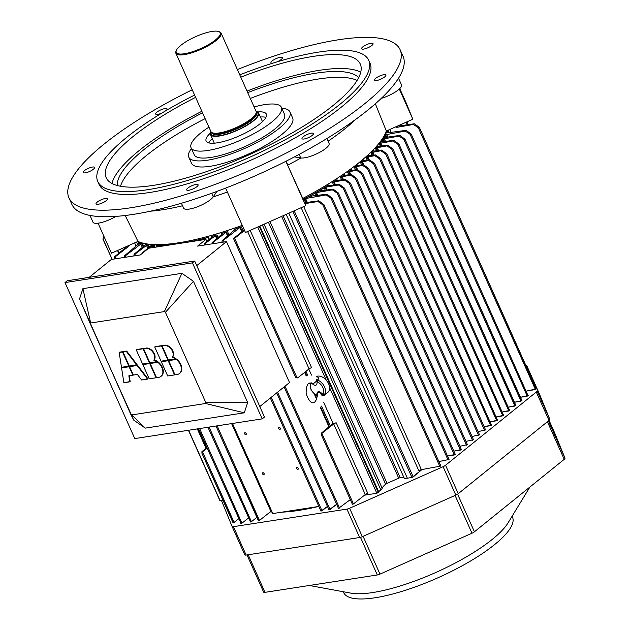<?xml version="1.0" encoding="UTF-8"?>
<svg xmlns="http://www.w3.org/2000/svg" width="630" height="630" viewBox="0 0 630 630"><rect width="100%" height="100%" fill="white"/><g stroke="black" fill="none" stroke-linecap="round" stroke-linejoin="round"><path stroke-width="0.94" d="M219.39 136.009A26.381 7.095 155.9 0 1 210.452 134.552A26.381 7.095 155.9 0 1 210.956 131.631A26.381 7.095 155.9 0 0 210.452 134.552A26.381 7.095 155.9 0 0 219.39 136.009A26.381 7.095 155.9 0 0 246.338 125.701A26.381 7.095 155.9 0 0 258.623 113.006A26.381 7.095 155.9 0 1 246.338 125.701A26.381 7.095 155.9 0 1 219.39 136.009M256.111 111.431A26.381 7.095 155.9 0 1 258.623 113.006A26.381 7.095 155.9 0 0 256.111 111.431M219.405 31.776A24.735 6.654 155.9 0 1 221.059 33.067A24.735 6.654 155.9 0 1 201.198 49.242A24.735 6.654 155.9 0 1 175.904 53.274A24.735 6.654 155.9 0 1 176.038 51.172A24.735 6.654 155.9 0 0 175.904 53.274A24.735 6.654 155.9 0 0 201.198 49.242A24.735 6.654 155.9 0 0 221.059 33.067A24.735 6.654 155.9 0 0 219.405 31.776L218.586 31.5A24.074 6.473 -24.1 0 0 180.928 45.265A24.074 6.473 -24.1 0 0 176.376 50.376A24.074 6.473 -24.1 0 0 189.22 52.707A24.074 6.473 -24.1 0 0 215.507 39.918A24.074 6.473 -24.1 0 0 218.586 31.5A24.074 6.473 -24.1 0 0 180.928 45.265A24.074 6.473 -24.1 0 0 176.376 50.376A24.074 6.473 -24.1 0 0 189.22 52.707A24.074 6.473 -24.1 0 0 215.507 39.918A24.074 6.473 -24.1 0 0 218.586 31.5L219.405 31.776M210.924 131.56A24.735 6.654 -24.1 0 0 211.656 132.41A24.735 6.654 -24.1 0 0 219.303 132.922A24.735 6.654 -24.1 0 0 242.92 124.197A24.735 6.654 -24.1 0 0 256.221 112.471A24.735 6.654 -24.1 0 0 256.079 111.36L221.059 33.067L256.079 111.36A24.735 6.654 -24.1 0 1 256.221 112.471A24.735 6.654 -24.1 0 1 242.92 124.197A24.735 6.654 -24.1 0 1 219.303 132.922A24.735 6.654 -24.1 0 1 211.656 132.41A24.735 6.654 -24.1 0 1 210.924 131.56L175.904 53.274L210.924 131.56M343.744 592.688A92.445 24.861 -24.1 0 0 438.283 577.631A92.445 24.861 -24.1 0 0 512.513 517.191L512.096 516.253L512.513 517.191A92.445 24.861 -24.1 0 1 438.283 577.631A92.445 24.861 -24.1 0 1 343.744 592.688L343.326 591.743L343.744 592.688M350.886 593.137A92.445 24.861 -24.1 0 0 435.944 572.418A92.445 24.861 -24.1 0 0 508.087 522.821L529.893 487.037L508.087 522.821A92.445 24.861 -24.1 0 1 435.944 572.418A92.445 24.861 -24.1 0 1 350.886 593.137L309.354 585.483L350.886 593.137M263.639 592.121A3.961 1.063 -24.1 0 0 263.639 592.129A3.961 1.063 -24.1 0 0 264.978 592.35L377.315 574.97A3.961 1.063 -24.1 0 0 379.984 574.119L471.988 533.224A3.961 1.063 -24.1 0 0 474.429 531.799L564.228 459.333A3.961 1.063 -24.1 0 0 565 458.16L554.747 433.086A3.961 1.063 -24.1 0 0 554.747 433.078A3.961 1.063 -24.1 0 0 554.747 433.078L549.069 420.399L565 458.16A3.961 1.063 -24.1 0 1 564.228 459.333L474.429 531.799A3.961 1.063 -24.1 0 1 471.988 533.224L379.984 574.119A3.961 1.063 -24.1 0 1 377.315 574.97L264.978 592.35L248.173 554.762L264.978 592.35A3.961 1.063 -24.1 0 1 263.639 592.129A3.961 1.063 -24.1 0 0 263.639 592.129L247.007 554.943L263.639 592.129M349.603 508.252A3.961 1.063 155.9 0 1 346.933 509.103L233.423 526.664A3.961 1.063 155.9 0 1 232.084 526.444L221.658 500.952A3.961 1.063 155.9 0 1 221.839 500.37A3.961 1.063 155.9 0 0 221.658 500.952L232.076 526.436A3.961 1.063 155.9 0 1 232.076 526.436A3.961 1.063 155.9 0 1 232.076 526.436A3.961 1.063 155.9 0 0 233.423 526.664L346.933 509.103L359.643 537.516A3.961 1.063 -24.1 0 0 362.321 536.673L455.813 495.109A3.961 1.063 -24.1 0 0 458.254 493.684L548.998 420.454A3.961 1.063 -24.1 0 0 549.769 419.289L539.351 393.805A3.961 1.063 -24.1 0 0 539.351 393.797A3.961 1.063 -24.1 0 0 539.351 393.797L526.641 365.376A3.961 1.063 155.9 0 1 526.641 365.384L535.248 386.442L526.641 365.384L539.351 393.805L526.641 365.376A3.961 1.063 155.9 0 1 526.641 365.384L539.351 393.805L549.769 419.289A3.961 1.063 -24.1 0 1 548.998 420.454L458.254 493.684A3.961 1.063 -24.1 0 1 455.813 495.109L362.321 536.673A3.961 1.063 -24.1 0 1 359.643 537.516L246.133 555.077L359.643 537.516L346.933 509.103A3.961 1.063 155.9 0 0 349.603 508.252L362.321 536.673L349.603 508.252L443.103 466.688L349.603 508.252M445.544 465.263A3.961 1.063 155.9 0 1 443.103 466.688L455.813 495.109L443.103 466.688A3.961 1.063 155.9 0 0 445.544 465.263L458.254 493.684L445.544 465.263L536.288 392.041L445.544 465.263M537.059 390.868A3.961 1.063 155.9 0 1 536.288 392.041L548.998 420.454L536.288 392.041A3.961 1.063 155.9 0 0 537.059 390.868L549.769 419.289L537.059 390.868M525.711 365.116A3.961 1.063 155.9 0 1 526.641 365.376A3.961 1.063 155.9 0 0 525.711 365.116M244.794 554.857A3.961 1.063 -24.1 0 0 244.794 554.865A3.961 1.063 -24.1 0 0 246.133 555.077L233.423 526.664L246.133 555.077A3.961 1.063 -24.1 0 1 244.794 554.865A3.961 1.063 -24.1 0 0 244.794 554.865L232.084 526.444L244.794 554.865M205.923 239.368L148.601 248.236L140.269 254.961L111.376 259.434L89.161 277.357L111.376 259.434L140.269 254.961L148.601 248.236L205.923 239.368L206.876 241.503L205.923 239.368L197.592 246.094L205.923 239.368M226.485 241.621L196.749 265.616L226.485 241.621L197.592 246.094L226.485 241.621L289.524 382.544L226.485 241.621M259.788 406.547L289.524 382.544L259.788 406.547M161.067 361.179L154.712 346.973L155.09 346.665L161.957 345.602L168.407 360.045L175.99 358.627A9.891 6.678 51.1 0 0 172.636 357.005L172.258 357.312A9.891 6.678 51.1 0 1 175.612 358.935L175.99 358.627A9.891 6.678 51.1 0 0 172.636 357.005L172.258 357.312A9.891 6.678 51.1 0 1 175.612 358.935L168.407 360.045L162.052 345.839L164.186 345.508A7.418 5.008 51.1 0 1 171.518 349.579A7.418 5.008 51.1 0 1 172.258 357.312A7.418 5.008 51.1 0 0 171.518 349.579A7.418 5.008 51.1 0 0 164.186 345.508L164.564 345.201A7.418 5.008 51.1 0 1 171.895 349.272A7.418 5.008 51.1 0 1 172.636 357.005A7.418 5.008 51.1 0 0 171.895 349.272A7.418 5.008 51.1 0 0 164.564 345.201L154.712 346.973L161.579 345.909L167.934 360.116L168.304 359.817L167.934 360.116L161.579 345.909L154.712 346.973L161.067 361.179L167.934 360.116L161.067 361.179M176.676 359.139L176.298 359.447A9.891 6.678 51.1 0 1 179.479 373.503A9.891 6.678 51.1 0 1 177.156 374.503L175.022 374.834L168.667 360.628L176.676 359.139A9.891 6.678 51.1 0 1 179.857 373.196L179.479 373.503A9.891 6.678 51.1 0 1 177.156 374.503L175.022 374.834L168.667 360.628L176.676 359.139L161.327 361.762L176.298 359.447A9.891 6.678 51.1 0 1 179.479 373.503L179.857 373.196A9.891 6.678 51.1 0 0 176.676 359.139M174.549 374.905L168.194 360.699L174.549 374.905L167.682 375.968L161.327 361.762L167.682 375.968L174.549 374.905M142.593 364.038L136.237 349.831L136.615 349.524L143.482 348.461L136.237 349.831L143.105 348.768L149.46 362.974L149.83 362.675L149.46 362.974L143.105 348.768L136.237 349.831L142.593 364.038L149.46 362.974L142.593 364.038M143.577 348.697L149.932 362.904L157.516 361.486A9.891 6.678 51.1 0 0 154.169 359.864A9.891 6.678 51.1 0 1 157.516 361.486L157.138 361.793A9.891 6.678 51.1 0 0 153.783 360.171L154.169 359.864A7.418 5.008 51.1 0 0 153.421 352.131A7.418 5.008 51.1 0 0 146.089 348.059A7.418 5.008 51.1 0 1 153.421 352.131A7.418 5.008 51.1 0 1 154.169 359.864L153.783 360.171A9.891 6.678 51.1 0 1 157.138 361.793L149.932 362.904L143.577 348.697L145.711 348.366A7.418 5.008 51.1 0 1 153.043 352.438A7.418 5.008 51.1 0 1 153.783 360.171A7.418 5.008 51.1 0 0 153.043 352.438A7.418 5.008 51.1 0 0 145.711 348.366L143.577 348.697M158.201 361.998L157.823 362.305A9.891 6.678 51.1 0 1 161.004 376.362A9.891 6.678 51.1 0 1 158.681 377.362L156.547 377.693L150.192 363.486L158.201 361.998A9.891 6.678 51.1 0 1 161.382 376.055L161.004 376.362A9.891 6.678 51.1 0 1 158.681 377.362L156.547 377.693L150.192 363.486L157.823 362.305A9.891 6.678 51.1 0 1 161.004 376.362L161.382 376.055A9.891 6.678 51.1 0 0 158.201 361.998M156.075 377.764L149.72 363.557L142.852 364.62L150.097 363.25L142.852 364.62L150.097 363.25L149.72 363.557L156.075 377.764L149.208 378.827L142.852 364.62L149.208 378.827L156.075 377.764M121.48 367.306L119.18 352.469L119.566 352.162L122.881 351.65L129.331 366.093L137.088 364.644L126.669 351.067L137.088 364.644L136.71 364.951L126.291 351.375L126.669 351.067L123.354 351.579L126.291 351.375L136.71 364.951L129.331 366.093L122.976 351.886L126.669 351.067L119.566 352.162L122.496 351.957L128.859 366.164L129.229 365.865L128.859 366.164L122.496 351.957L119.18 352.469L121.48 367.306L128.859 366.164L121.48 367.306M137.513 365.203L137.135 365.502L147.546 379.087L147.932 378.78L137.513 365.203L129.591 366.676L133.347 375.078L137.379 374.456L133.347 375.078L129.591 366.676L137.513 365.203L147.932 378.78L141.632 380L137.379 374.456L141.632 380L147.546 379.087L137.135 365.502L129.591 366.676L137.513 365.203M132.875 375.157L129.119 366.747L121.574 367.912L129.496 366.44L121.574 367.912L129.496 366.44L129.119 366.747L132.875 375.157L128.851 375.779L129.788 381.835L123.866 382.749L121.574 367.912L123.866 382.749L130.166 381.528L129.268 375.716L130.166 381.528L129.788 381.835L128.851 375.779L132.875 375.157M133.749 420.139L90.342 323.914L90.641 323.001L82.908 288.65L79.53 298.935L90.342 323.914L90.641 323.001L164.391 311.59L165.422 312.299L205.813 402.594L205.514 403.507L131.757 414.918L130.733 414.209L79.53 298.935L82.908 288.65L181.905 273.325L164.391 311.59L165.422 312.299L205.813 402.594L205.514 403.507L131.757 414.918L130.733 414.209L133.749 420.139L145.294 428.124L131.757 414.918L145.294 428.124L244.298 412.808L205.514 403.507L244.298 412.808L247.669 402.515L205.813 402.594L247.669 402.515L193.457 281.311L165.422 312.299L193.457 281.311L181.905 273.325L164.391 311.59L90.641 323.001L82.908 288.65L181.905 273.325L193.457 281.311L247.669 402.515L244.298 412.808L145.294 428.124L133.749 420.139M194.694 261.033L67.268 280.744L65 282.579L192.418 262.868L262.206 418.871L134.781 438.582L65 282.579L192.418 262.868L262.206 418.871L264.474 417.036L194.694 261.033L192.418 262.868L194.694 261.033L67.268 280.744L65 282.579L134.781 438.582L262.206 418.871L264.474 417.036L194.694 261.033M413.422 124.48L418.296 127.717L419.438 127.536L419.044 127.103L414.304 123.763L399.333 125.937A1.977 0.535 155.9 0 1 398.688 125.827A1.977 0.535 155.9 0 1 398.837 125.464A1.977 0.535 155.9 0 0 398.688 125.827A1.977 0.535 155.9 0 0 399.333 125.937L414.304 123.763L413.422 124.48L418.296 127.717L419.438 127.536L419.044 127.103L414.304 123.763L413.422 124.48L396.38 127.418L413.422 124.48M398.751 125.504L396.38 127.418L396.057 126.701L396.38 127.418L398.751 125.504M536.169 388.93L535.421 389.545L526.215 391.128L536.382 388.97L419.438 127.536L536.169 388.93M375.582 148.609A15.829 4.26 155.9 0 1 376.307 147.877L386.914 145.869L391.742 149.137L392.892 148.956L387.757 145.184L377.472 146.546A6.599 1.772 155.9 0 1 377.795 146.081L378.024 146.601L377.795 146.081A139.183 37.43 -24.1 0 1 375.582 148.609A15.829 4.26 155.9 0 1 376.307 147.877L386.914 145.869L387.757 145.184L377.472 146.546A6.599 1.772 155.9 0 1 377.795 146.081A139.183 37.43 -24.1 0 1 375.582 148.609L376.567 150.822L375.582 148.609M508.859 410.965L502.323 412.036L509.835 410.39L508.859 410.965L391.742 149.137L392.892 148.956L387.757 145.184L386.914 145.869L391.742 149.137L508.859 410.965M509.623 410.358L392.892 148.956L509.623 410.358M371.18 153.177A13.191 3.552 155.9 0 1 371.96 152.46L380.859 150.759L385.678 154.019L386.828 153.846L381.701 150.074L373.259 151.153A6.599 1.772 155.9 0 1 373.661 150.665L373.905 151.208L373.661 150.665A139.183 37.43 -24.1 0 1 371.18 153.177A13.191 3.552 155.9 0 1 371.96 152.46L380.859 150.759L381.701 150.074L373.259 151.153A6.599 1.772 155.9 0 1 373.661 150.665A139.183 37.43 -24.1 0 1 371.18 153.177L372.204 155.468L371.18 153.177M502.803 415.855L496.267 416.926L503.779 415.28L502.803 415.855L385.678 154.019L386.828 153.846L381.701 150.074L380.859 150.759L385.678 154.019L502.803 415.855M503.559 415.249L386.828 153.846L503.559 415.249M366.164 157.854A11.875 3.189 155.9 0 1 367.022 157.146L374.803 155.641L379.622 158.91L380.772 158.736L375.645 154.964L368.455 155.838A8.576 2.307 155.9 0 1 369.015 155.248L369.298 155.886L369.015 155.248A139.183 37.43 -24.1 0 1 366.164 157.854A11.875 3.189 155.9 0 1 367.022 157.146L374.803 155.641L375.645 154.964L368.455 155.838A8.576 2.307 155.9 0 1 369.015 155.248A139.183 37.43 -24.1 0 1 366.164 157.854L367.211 160.201L366.164 157.854M496.747 420.745L490.203 421.816L497.716 420.171L496.747 420.745L379.622 158.91L380.772 158.736L375.645 154.964L374.803 155.641L379.622 158.91L496.747 420.745M497.503 420.131L380.772 158.736L497.503 420.131M360.588 162.619A10.553 2.835 155.9 0 1 361.494 161.934L368.739 160.532L373.558 163.8L374.708 163.627L369.582 159.855L363.069 160.611A9.237 2.481 155.9 0 1 363.731 159.988L364.03 160.658L363.731 159.988A139.183 37.43 -24.1 0 1 360.588 162.619A10.553 2.835 155.9 0 1 361.494 161.934L368.739 160.532L369.582 159.855L363.069 160.611A9.237 2.481 155.9 0 1 363.731 159.988A139.183 37.43 -24.1 0 1 360.588 162.619L361.659 165.013L360.588 162.619M490.683 425.636L484.147 426.707L491.66 425.061L490.683 425.636L373.558 163.8L374.708 163.627L369.582 159.855L368.739 160.532L373.558 163.8L490.683 425.636M491.447 425.022L374.708 163.627L491.447 425.022M355.391 166.808A9.237 2.481 -24.1 0 0 354.462 167.47A139.183 37.43 -24.1 0 0 357.911 164.784A10.553 2.835 -24.1 0 0 357.115 165.462L363.526 164.745L368.652 168.517L367.51 168.698L362.683 165.422L355.391 166.808A9.237 2.481 -24.1 0 0 354.462 167.47A139.183 37.43 -24.1 0 0 357.911 164.784A10.553 2.835 -24.1 0 0 357.115 165.462L363.526 164.745L368.652 168.517L367.51 168.698L362.683 165.422L363.526 164.745L362.683 165.422L355.391 166.808L356.698 169.746L355.391 166.808M478.091 431.597L485.596 429.951L368.652 168.517L485.596 429.951L478.091 431.597M348.697 171.777A8.576 2.307 -24.1 0 0 347.728 172.431A139.183 37.43 -24.1 0 0 351.516 169.675A11.875 3.189 -24.1 0 0 350.603 170.391L357.462 169.635L362.596 173.407L361.447 173.581L356.619 170.313L348.697 171.777A8.576 2.307 -24.1 0 0 347.728 172.431A139.183 37.43 -24.1 0 0 351.516 169.675A11.875 3.189 -24.1 0 0 350.603 170.391L357.462 169.635L362.596 173.407L361.447 173.581L356.619 170.313L357.462 169.635L356.619 170.313L348.697 171.777L350.02 174.723L348.697 171.777M472.027 436.488L479.54 434.842L362.596 173.407L479.54 434.842L472.027 436.488M341.421 176.849A6.599 1.772 -24.1 0 0 340.523 177.408A139.183 37.43 -24.1 0 0 344.555 174.66A13.191 3.552 -24.1 0 0 343.523 175.408L351.406 174.526L356.533 178.29L355.383 178.471L350.564 175.203L341.421 176.849A6.599 1.772 -24.1 0 0 340.523 177.408A139.183 37.43 -24.1 0 0 344.555 174.66A13.191 3.552 -24.1 0 0 343.523 175.408L351.406 174.526L356.533 178.29L355.383 178.471L350.564 175.203L351.406 174.526L350.564 175.203L341.421 176.849L342.736 179.794L341.421 176.849M465.972 441.378L473.476 439.732L356.533 178.29L473.476 439.732L465.972 441.378M333.514 182.023A6.599 1.772 -24.1 0 0 332.561 182.59A139.183 37.43 -24.1 0 0 337.05 179.7A15.829 4.26 -24.1 0 0 335.861 180.511L345.35 179.416L350.477 183.18L349.327 183.362L344.5 180.093L333.514 182.023A6.599 1.772 -24.1 0 0 332.561 182.59A139.183 37.43 -24.1 0 0 337.05 179.7A15.829 4.26 -24.1 0 0 335.861 180.511L345.35 179.416L350.477 183.18L349.327 183.362L344.5 180.093L345.35 179.416L344.5 180.093L333.514 182.023L334.821 184.952L333.514 182.023M459.908 446.268L467.421 444.623L350.477 183.18L467.421 444.623L459.908 446.268M421.376 469.649L440.874 466.042L323.93 204.608L322.78 204.782L317.953 201.513L304.896 203.655L317.953 201.513L318.843 200.797L323.93 204.608L322.78 204.782L317.953 201.513L318.843 200.797L323.93 204.608L440.874 466.042L421.376 469.649A1.977 0.535 155.9 0 0 418.848 470.783A1.977 0.535 155.9 0 1 421.376 469.649L303.699 206.577L421.376 469.649M304.526 202.75L318.843 200.797L304.526 202.75M233.683 238.471L234.636 238.321L244.55 230.454L233.573 238.66L244.204 229.674L233.683 238.471M296.943 377.598L295.69 377.527L297.675 377.905L295.69 377.527L297.675 377.905L296.943 377.598L234.636 238.321L296.943 377.598M311.606 367.755A1.977 0.535 -24.1 0 0 309.062 368.881L297.675 377.905L309.062 368.881L247.614 231.509L309.062 368.881A1.977 0.535 -24.1 0 1 311.606 367.755L250.149 230.383L311.606 367.755M353.454 503.929L352.383 504.268L321.253 434.676L322.269 433.046L333.711 423.974A1.977 0.535 155.9 0 1 336.247 422.848L333.073 423.344L321.3 433.196L321.253 434.676L322.269 433.046L321.3 433.196L321.253 434.676L352.383 504.268L353.454 503.929L322.143 433.936L353.454 503.929L365.282 494.55L353.454 503.929M367.818 493.432A1.977 0.535 -24.1 0 0 365.282 494.55L333.711 423.974A1.977 0.535 155.9 0 1 336.247 422.848L333.073 423.344L323.702 402.397L333.073 423.344L321.3 433.196L322.269 433.046L333.711 423.974L365.282 494.55A1.977 0.535 -24.1 0 1 367.818 493.432L336.247 422.848L367.818 493.432M139.978 242.77A6.599 1.772 -24.1 0 0 139.687 242.55A139.183 37.43 -24.1 0 0 142.498 243.574A13.191 3.552 -24.1 0 0 141.671 243.416L125.693 255.544L125.441 257.253L125.693 255.544L124.559 255.717L139.978 242.77A6.599 1.772 -24.1 0 0 139.687 242.55A139.183 37.43 -24.1 0 0 142.498 243.574A13.191 3.552 -24.1 0 0 141.671 243.416L125.693 255.544L124.559 255.717L139.978 242.77M124.354 257.426L124.559 255.717L124.354 257.426M241.944 523.168L248.543 517.994L241.944 523.168L199.623 428.55L241.944 523.168L240.88 523.498L241.944 523.168M240.999 523.309L198.489 428.731L240.999 523.309M145.814 244.471A6.599 1.772 -24.1 0 0 145.404 244.306A139.183 37.43 -24.1 0 0 148.373 244.834A13.191 3.552 -24.1 0 0 147.326 244.771L135.127 254.079L134.883 255.796L135.127 254.079L134.072 254.244L145.814 244.471A6.599 1.772 -24.1 0 0 145.404 244.306A139.183 37.43 -24.1 0 0 148.373 244.834A13.191 3.552 -24.1 0 0 147.326 244.771L135.127 254.079L134.072 254.244L145.814 244.471M133.859 255.953L134.072 254.244L133.859 255.953M251.425 521.695L256.875 517.372L251.425 521.695L209.097 427.085L251.425 521.695L250.354 522.034L251.425 521.695M250.472 521.845L207.963 427.266L250.472 521.845M151.373 245.243A6.599 1.772 -24.1 0 0 150.877 245.141A139.183 37.43 -24.1 0 0 154.208 245.377A13.191 3.552 -24.1 0 0 152.972 245.409L149.074 248.165L152.972 245.409A13.191 3.552 -24.1 0 1 154.208 245.377L155.035 247.243L154.208 245.377A139.183 37.43 -24.1 0 1 150.877 245.141A6.599 1.772 -24.1 0 1 151.373 245.243L151.373 245.243M151.294 245.472L142.128 253L151.294 245.472M142.065 253.52L142.128 253L142.065 253.52M270.884 511.402L271.656 511.04L270.884 511.402L231.612 423.604L270.884 511.402L259.473 520.451L270.884 511.402M258.528 520.593L259.473 520.451L217.153 425.841L259.473 520.451L258.402 520.789L216.011 426.014L258.528 520.593M211.263 236.549A13.191 3.552 155.9 0 1 212.995 236.116L204.655 243.322L204.443 245.031L204.655 243.322L205.711 243.164L215.846 235.273A6.599 1.772 155.9 0 1 216.917 234.919L218.13 237.628L216.917 234.919A139.183 37.43 -24.1 0 1 211.263 236.549A13.191 3.552 155.9 0 1 212.995 236.116L204.655 243.322L205.711 243.164L215.846 235.273A6.599 1.772 155.9 0 1 216.917 234.919A139.183 37.43 -24.1 0 1 211.263 236.549L211.704 237.534L211.263 236.549M205.467 244.873L205.711 243.164L205.467 244.873M327.458 506.449L320.93 511.111L270.349 398.026L320.93 511.111L322.001 510.772L271.239 397.302L322.001 510.772L327.458 506.449M221.539 233.509A13.191 3.552 155.9 0 1 223.264 233.021L212.704 242.077L212.491 243.786L212.704 242.077L213.759 241.912L226.43 231.998A6.599 1.772 155.9 0 1 227.525 231.604L228.997 234.903L227.525 231.604A139.183 37.43 -24.1 0 1 221.539 233.509A13.191 3.552 155.9 0 1 223.264 233.021L212.704 242.077L213.759 241.912L226.43 231.998A6.599 1.772 155.9 0 1 227.525 231.604A139.183 37.43 -24.1 0 1 221.539 233.509L221.965 234.47L221.539 233.509M213.515 243.629L213.759 241.912L213.515 243.629M336.633 504.315L328.986 509.867L276.672 392.915L328.986 509.867L330.057 509.528L277.57 392.191L330.057 509.528L336.633 504.315M234.069 229.399A13.191 3.552 155.9 0 1 235.754 228.863L222.138 240.621L221.941 242.322L222.138 240.621L223.28 240.439L240.243 227.257A6.599 1.772 155.9 0 1 241.337 226.824L243.046 230.635L241.337 226.824A139.183 37.43 -24.1 0 1 234.069 229.399A13.191 3.552 155.9 0 1 235.754 228.863L222.138 240.621L223.28 240.439L240.243 227.257A6.599 1.772 155.9 0 1 241.337 226.824A139.183 37.43 -24.1 0 1 234.069 229.399M223.02 242.156L223.28 240.439L223.02 242.156M350.304 499.622L338.46 508.402L284.114 386.914L338.46 508.402L350.304 499.622M125.646 247.629A1.977 0.535 -24.1 0 0 126.008 247.062A1.977 0.535 -24.1 0 0 125.583 246.928A1.977 0.535 -24.1 0 1 126.008 247.062A1.977 0.535 -24.1 0 1 125.646 247.629L125.37 247.023L125.646 247.629L114.321 256.938L125.646 247.629M115.259 256.796L114.321 256.938L115.259 256.796L128.512 246.456L128.205 245.763L128.512 246.456L115.259 256.796L116.109 258.702L115.259 256.796M125.63 246.905L128.512 246.456L125.63 246.905M202.766 452.419L201.883 453.143L201.931 451.663L206.916 447.576L201.931 451.663L202.907 451.513L201.883 453.143L201.931 451.663L202.907 451.513L202.766 452.419L234.077 522.404L238.754 518.758L234.077 522.404L202.766 452.419M233.132 522.546L234.077 522.404L233.013 522.742L201.883 453.143L233.132 522.546M207.183 448.174L202.907 451.513L207.183 448.174M102.926 239.156L103.824 236.108L102.966 238.794L112.148 259.316L102.926 239.156M222.933 500.212L219.878 500.59L188.425 430.282L219.878 500.59L222.933 500.212M280.287 428.266A1.087 0.732 51.1 0 1 278.933 428.849A1.087 0.732 51.1 0 1 278.822 427.534A1.087 0.732 51.1 0 1 280.192 429.227A1.087 0.732 51.1 0 1 278.822 427.534A1.087 0.732 51.1 0 1 280.287 428.266M298.187 468.279A1.087 0.732 51.1 0 1 296.832 468.862A1.087 0.732 51.1 0 1 296.722 467.555A1.087 0.732 51.1 0 1 298.092 469.248A1.087 0.732 51.1 0 1 296.722 467.555A1.087 0.732 51.1 0 1 298.187 468.279M264.08 473.555A1.087 0.732 51.1 0 1 262.726 474.138A1.087 0.732 51.1 0 1 262.615 472.831A1.087 0.732 51.1 0 1 263.986 474.524A1.087 0.732 51.1 0 1 262.615 472.831A1.087 0.732 51.1 0 1 264.08 473.555M246.18 433.542A1.087 0.732 51.1 0 1 244.826 434.125A1.087 0.732 51.1 0 1 244.716 432.818A1.087 0.732 51.1 0 1 246.086 434.511A1.087 0.732 51.1 0 1 244.716 432.818A1.087 0.732 51.1 0 1 246.18 433.542M202.931 239.243A13.191 3.552 155.9 0 1 208.294 237.368L209.262 239.534L208.294 237.368A139.183 37.43 -24.1 0 1 187.937 242.148A139.183 37.43 -24.1 0 0 208.294 237.368A13.191 3.552 155.9 0 0 202.931 239.243L203.143 239.715L202.931 239.243L202.356 239.699L202.931 239.243M202.506 239.739L203.955 239.676L202.506 239.739M157.335 246.732L158.224 246.165A13.191 3.552 -24.1 0 0 156.075 245.448A139.183 37.43 -24.1 0 0 171.431 244.708A139.183 37.43 -24.1 0 1 156.075 245.448A13.191 3.552 -24.1 0 1 158.224 246.165L155.405 247.188L157.335 246.732M272.79 513.568L232.486 423.47L272.79 513.568L318.843 506.441L272.79 513.568M343.263 188.252L338.444 184.984L339.286 184.299L344.413 188.071L343.263 188.252L338.444 184.984L325.206 187.26A6.599 1.772 -24.1 0 0 324.206 187.819A139.506 37.517 155.9 0 1 320.292 190.118A19.79 5.324 -24.1 0 0 318.906 190.953L333.231 189.189L338.357 192.961L337.207 193.142L332.388 189.874L333.231 189.189L338.357 192.961L337.207 193.142L332.388 189.874L315.898 192.67A6.599 1.772 -24.1 0 0 314.976 193.158A139.506 37.517 155.9 0 1 310.96 195.394A26.381 7.095 -24.1 0 0 309.33 196.308L327.009 194.205L332.105 198.001L330.97 198.19L326.104 194.938L305.062 198.607A6.599 1.772 -24.1 0 0 304.117 199.072A139.506 37.517 155.9 0 1 303.219 199.545A139.506 37.517 155.9 0 0 304.117 199.072L305.692 202.592L304.117 199.072A6.599 1.772 -24.1 0 1 305.062 198.607L306.779 202.443L305.062 198.607L305.542 198.442L307.298 202.372L305.542 198.442L326.104 194.938L327.009 194.205L332.105 198.001L330.97 198.19L326.104 194.938L327.009 194.205L309.33 196.308A26.381 7.095 -24.1 0 1 310.96 195.394L311.393 196.371L310.96 195.394A139.506 37.517 155.9 0 0 314.976 193.158L316.118 195.717L314.976 193.158A6.599 1.772 -24.1 0 1 315.898 192.67L317.189 195.568L315.898 192.67L316.433 192.481L317.78 195.489L316.433 192.481L332.388 189.874L333.231 189.189L318.906 190.953A19.79 5.324 -24.1 0 1 320.292 190.118L320.694 191.016L320.292 190.118A139.506 37.517 155.9 0 0 324.206 187.819L325.332 190.339L324.206 187.819A6.599 1.772 -24.1 0 1 325.206 187.26L326.505 190.173L325.206 187.26L325.781 187.055L327.135 190.079L325.781 187.055L338.444 184.984L339.286 184.299L344.413 188.071L343.263 188.252L460.388 450.08L461.365 449.513L344.413 188.071L461.365 449.513L453.852 451.151L460.388 450.08L343.263 188.252M438.882 461.585L449.056 459.443L332.105 198.001L449.056 459.443L438.882 461.585M327.45 186.023L339.286 184.299L327.45 186.023M327.458 185.787L327.458 185.787A18.467 4.969 -24.1 0 1 328.884 184.873A18.467 4.969 -24.1 0 0 327.458 185.787L327.458 185.787M303.345 199.379A139.183 37.43 -24.1 0 0 328.884 184.873L329.277 185.755L328.884 184.873A139.183 37.43 -24.1 0 1 303.345 199.379A3.3 0.89 -24.1 0 0 303.188 199.466A3.3 0.89 -24.1 0 1 303.345 199.379L302.904 198.387L303.345 199.379M454.332 454.97L455.301 454.403L338.357 192.961L455.301 454.403L447.552 456.081L454.332 454.97L337.207 193.142L454.332 454.97M379.394 144.112A18.467 4.969 155.9 0 1 380.087 143.317L392.978 140.978L397.798 144.246L398.947 144.065L393.821 140.293L381.292 142.002A6.599 1.772 155.9 0 1 381.528 141.561A139.506 37.517 -24.1 0 0 382.812 139.671A19.79 5.324 155.9 0 1 383.323 138.97L399.034 136.088L403.854 139.356L405.003 139.175L399.877 135.403L384.15 137.592A6.599 1.772 155.9 0 1 384.292 137.222A139.506 37.517 -24.1 0 0 385.214 135.474A26.381 7.095 155.9 0 1 385.623 134.741L405.255 131.071L410.114 134.316L411.256 134.135L406.161 130.339L386.363 132.993A6.599 1.772 155.9 0 1 386.418 132.662A139.506 37.517 -24.1 0 0 386.67 131.922A3.3 0.89 -24.1 0 0 386.206 132.505L385.977 131.985L386.206 132.505A139.183 37.43 -24.1 0 1 379.394 144.112A18.467 4.969 155.9 0 1 380.087 143.317L392.978 140.978L393.821 140.293L381.292 142.002A6.599 1.772 155.9 0 1 381.528 141.561A139.506 37.517 -24.1 0 0 382.812 139.671A19.79 5.324 155.9 0 1 383.323 138.97L399.034 136.088L399.877 135.403L384.15 137.592A6.599 1.772 155.9 0 1 384.292 137.222A139.506 37.517 -24.1 0 0 385.214 135.474A26.381 7.095 155.9 0 1 385.623 134.741L405.255 131.071L406.161 130.339L386.363 132.993A6.599 1.772 155.9 0 1 386.418 132.662A139.506 37.517 -24.1 0 0 386.67 131.922L386.3 131.095L386.67 131.922A3.3 0.89 -24.1 0 0 386.206 132.505A139.183 37.43 -24.1 0 1 379.394 144.112L380.355 146.262L379.394 144.112M527.239 396.144L520.467 397.294L528.2 395.569L527.239 396.144L410.114 134.316L411.256 134.135L406.161 130.339L405.255 131.071L410.114 134.316L527.239 396.144M521.735 400.578L520.978 401.184L514.442 402.255L521.955 400.617L405.003 139.175L399.877 135.403L399.034 136.088L403.854 139.356L405.003 139.175L521.735 400.578M515.679 405.468L514.923 406.074L508.386 407.145L515.891 405.499L398.947 144.065L393.821 140.293L392.978 140.978L397.798 144.246L398.947 144.065L515.679 405.468M527.995 395.53L411.256 134.135L527.995 395.53M413.217 476.902L421.966 469.555L411.941 477.469L413.217 476.902L294.186 210.806L413.217 476.902M407.342 478.178L411.941 477.469L407.342 478.178A13.191 3.552 -24.1 0 1 404.247 478.264L404.247 478.264A13.191 3.552 -24.1 0 0 407.342 478.178L288.808 213.2L407.342 478.178M400.231 477.69A11.214 3.016 155.9 0 1 404.247 478.264L286.193 214.357L404.247 478.264A11.214 3.016 155.9 0 0 400.231 477.69A2.307 0.622 155.9 0 0 398.719 478.17A2.307 0.622 155.9 0 1 400.231 477.69L283.067 215.751L400.231 477.69M387.056 483.352L398.719 478.17L387.056 483.352A2.307 0.622 -24.1 0 0 385.607 484.21A18.735 5.04 -24.1 0 0 382.197 488.313A6.859 1.843 155.9 0 1 380.851 489.888L376.85 493.274L365.164 495.078L376.85 493.274L329.584 387.615L376.85 493.274L378.315 492.487L259.261 226.335L378.315 492.487L378.646 491.668L259.836 226.075L378.646 491.668L380.851 489.888A6.859 1.843 155.9 0 0 382.197 488.313L264.057 224.201L382.197 488.313A18.735 5.04 -24.1 0 1 385.607 484.21L268.427 222.256L385.607 484.21A2.307 0.622 -24.1 0 1 387.056 483.352L269.963 221.579L387.056 483.352M270.238 511.914A139.183 37.43 -24.1 0 0 272.113 512.072A139.183 37.43 -24.1 0 1 270.238 511.914M281.893 512.159A139.183 37.43 -24.1 0 0 318.26 506.536A139.183 37.43 -24.1 0 1 281.893 512.159M311.488 375.094L308.802 369.085L311.488 375.094M406.098 122.236L407.24 124.787L406.098 122.236M407.586 124.74L406.405 122.094L407.586 124.74M208.798 142.884A32.98 8.867 155.9 0 1 212.247 138.569A32.98 8.867 155.9 0 0 208.798 142.884M260.418 117.022A32.98 8.867 155.9 0 1 265.939 117.322A32.98 8.867 155.9 0 0 260.418 117.022M217.287 142.829A32.98 8.867 155.9 0 1 206.12 141.018A32.98 8.867 155.9 0 1 210.349 133.111A32.98 8.867 155.9 0 0 206.12 141.018A32.98 8.867 155.9 0 0 217.287 142.829A32.98 8.867 155.9 0 0 250.976 129.945A32.98 8.867 155.9 0 0 266.332 114.085A32.98 8.867 155.9 0 1 250.976 129.945A32.98 8.867 155.9 0 1 217.287 142.829M257.615 111.967A32.98 8.867 155.9 0 1 266.332 114.085A32.98 8.867 155.9 0 0 257.615 111.967M207.821 150.476A49.471 13.301 155.9 0 1 191.063 147.751A49.471 13.301 155.9 0 1 208.939 127.134A49.471 13.301 155.9 0 0 191.063 147.751L194.182 154.712A49.471 13.301 155.9 0 0 210.94 157.429A49.471 13.301 155.9 0 1 194.182 154.712L191.063 147.751A49.471 13.301 155.9 0 0 207.821 150.476A49.471 13.301 155.9 0 0 258.355 131.142A49.471 13.301 155.9 0 0 281.382 107.352A49.471 13.301 155.9 0 1 258.355 131.142A49.471 13.301 155.9 0 1 207.821 150.476M254.103 106.935A49.471 13.301 155.9 0 1 281.382 107.352L284.5 114.313A49.471 13.301 155.9 0 1 261.466 138.104A49.471 13.301 155.9 0 1 210.94 157.429A49.471 13.301 155.9 0 0 261.466 138.104A49.471 13.301 155.9 0 0 284.5 114.313L281.382 107.352A49.471 13.301 155.9 0 0 254.103 106.935M207.538 160.201A55.408 14.9 155.9 0 1 188.772 157.154A55.408 14.9 155.9 0 1 191.449 148.609A55.408 14.9 155.9 0 0 188.772 157.154L191.481 163.225A55.408 14.9 155.9 0 0 210.255 166.273A55.408 14.9 155.9 0 1 191.481 163.225L188.772 157.154A55.408 14.9 155.9 0 0 207.538 160.201A55.408 14.9 155.9 0 0 264.127 138.553A55.408 14.9 155.9 0 0 289.926 111.904A55.408 14.9 155.9 0 1 264.127 138.553A55.408 14.9 155.9 0 1 207.538 160.201M281.767 108.203A55.408 14.9 155.9 0 1 289.926 111.904L292.643 117.975A55.408 14.9 155.9 0 1 266.844 144.624A55.408 14.9 155.9 0 1 210.255 166.273A55.408 14.9 155.9 0 0 266.844 144.624A55.408 14.9 155.9 0 0 292.643 117.975L289.926 111.904A55.408 14.9 155.9 0 0 281.767 108.203M120.527 186.26A132.914 35.745 155.9 0 1 205.144 118.645A132.914 35.745 155.9 0 0 120.527 186.26M250.299 98.445A132.914 35.745 155.9 0 1 357.108 80.435A132.914 35.745 155.9 0 0 250.299 98.445M117.282 185.527A132.914 35.745 155.9 0 1 202.537 112.825A132.914 35.745 155.9 0 0 117.282 185.527M247.7 92.626A132.914 35.745 155.9 0 1 358.73 77.529A132.914 35.745 155.9 0 0 247.7 92.626M111.975 183.48A139.183 37.43 155.9 0 1 201.852 111.282A139.183 37.43 155.9 0 0 111.975 183.48M247.007 91.082A139.183 37.43 155.9 0 1 360.738 72.198A139.183 37.43 155.9 0 0 247.007 91.082M153.334 185.362A139.183 37.43 155.9 0 1 106.194 177.715A139.183 37.43 155.9 0 1 195.623 97.359A139.183 37.43 155.9 0 0 106.194 177.715A139.183 37.43 155.9 0 0 153.334 185.362A139.183 37.43 155.9 0 0 295.494 130.985A139.183 37.43 155.9 0 0 360.289 64.047A139.183 37.43 155.9 0 1 295.494 130.985A139.183 37.43 155.9 0 1 153.334 185.362M240.786 77.159A139.183 37.43 155.9 0 1 360.289 64.047A139.183 37.43 155.9 0 0 240.786 77.159M148.034 189.646A148.412 39.91 155.9 0 1 97.768 181.487A148.412 39.91 155.9 0 1 194.591 95.059A148.412 39.91 155.9 0 0 97.768 181.487L99.06 184.385A148.412 39.91 155.9 0 0 149.334 192.544A148.412 39.91 155.9 0 1 99.06 184.385L97.768 181.487A148.412 39.91 155.9 0 0 148.034 189.646A148.412 39.91 155.9 0 0 299.628 131.654A148.412 39.91 155.9 0 0 368.723 60.283A148.412 39.91 155.9 0 1 299.628 131.654A148.412 39.91 155.9 0 1 148.034 189.646M239.754 74.86A148.412 39.91 155.9 0 1 368.723 60.283L370.015 63.181A148.412 39.91 155.9 0 1 300.919 134.552A148.412 39.91 155.9 0 1 149.334 192.544A148.412 39.91 155.9 0 0 300.919 134.552A148.412 39.91 155.9 0 0 370.015 63.181L368.723 60.283A148.412 39.91 155.9 0 0 239.754 74.86M399.318 89.027L412.839 119.243L386.332 131.024L375.346 103.793L386.332 131.024A139.836 37.603 155.9 0 1 302.77 198.45L305.723 205.679L245.456 232.47L225.611 188.11L245.456 232.47L305.723 205.679L285.878 161.304L302.77 198.45A139.836 37.603 155.9 0 0 386.332 131.024L412.839 119.243L406.122 102.816L412.839 119.243L399.318 89.027M399.766 88.602L406.122 102.816L399.766 88.602M96.028 203.923A6.268 1.685 155.9 0 1 101.091 199.828A6.268 1.685 155.9 0 1 107.47 198.82A6.268 1.685 155.9 0 1 102.438 202.915A6.268 1.685 155.9 0 1 96.036 203.939A6.268 1.685 155.9 0 1 96.028 203.923A6.268 1.685 155.9 0 1 101.091 199.828A6.268 1.685 155.9 0 1 107.47 198.82A6.268 1.685 155.9 0 1 102.438 202.915A6.268 1.685 155.9 0 1 96.036 203.939A6.268 1.685 155.9 0 1 96.028 203.923M125.205 215.491L137.978 241.416L111.471 253.197L98.044 223.185L111.471 253.197L137.978 241.416A139.836 37.603 155.9 0 0 242.259 225.335A139.836 37.603 155.9 0 1 137.978 241.416L125.205 215.491M84.396 170.643A6.268 1.685 155.9 0 1 90.476 167.541A6.268 1.685 155.9 0 1 94.618 167.391A6.268 1.685 155.9 0 1 89.586 171.486A6.268 1.685 155.9 0 1 83.184 172.51A6.268 1.685 155.9 0 1 84.396 170.643A6.268 1.685 155.9 0 1 90.476 167.541A6.268 1.685 155.9 0 1 94.618 167.391A6.268 1.685 155.9 0 1 89.586 171.486A6.268 1.685 155.9 0 1 83.184 172.51A6.268 1.685 155.9 0 1 84.396 170.643M91.405 215.688A181.393 48.778 155.9 0 1 71.891 204.404A181.393 48.778 155.9 0 0 91.405 215.688A181.393 48.778 155.9 0 0 191.103 200.269A181.393 48.778 155.9 0 1 91.405 215.688M93.004 222.209A16.49 4.434 -24.1 0 0 115.377 216.704L115.92 216.381L115.377 216.704A16.49 4.434 -24.1 0 1 93.004 222.209L89.972 215.436L93.004 222.209M188.795 190.26A6.268 1.685 155.9 0 1 186.669 189.913A6.268 1.685 155.9 0 1 191.701 185.819A6.268 1.685 155.9 0 1 198.111 184.795A6.268 1.685 155.9 0 1 195.19 187.811A6.268 1.685 155.9 0 1 188.795 190.26A6.268 1.685 155.9 0 1 186.669 189.913A6.268 1.685 155.9 0 1 191.701 185.819A6.268 1.685 155.9 0 1 198.111 184.795A6.268 1.685 155.9 0 1 195.19 187.811A6.268 1.685 155.9 0 1 188.795 190.26M213.255 196.828L216.846 191.418L213.255 196.828A16.49 4.434 -24.1 0 1 197.466 206.758A16.49 4.434 -24.1 0 1 183.645 208.184A16.49 4.434 -24.1 0 0 197.466 206.758A16.49 4.434 -24.1 0 0 213.255 196.828L211.68 193.3L213.255 196.828M286.083 161.201L287.847 165.115L286.083 161.201M308.353 137.655A6.268 1.685 155.9 0 1 301.998 138.647A6.268 1.685 155.9 0 1 307.03 134.552A6.268 1.685 155.9 0 1 313.441 133.529A6.268 1.685 155.9 0 1 308.353 137.655A6.268 1.685 155.9 0 1 301.998 138.647A6.268 1.685 155.9 0 1 307.03 134.552A6.268 1.685 155.9 0 1 313.441 133.529A6.268 1.685 155.9 0 1 308.353 137.655M294.462 156.886L300.746 157.941A16.49 4.434 -24.1 0 0 318.67 152.869A16.49 4.434 -24.1 0 0 329.073 143.451L326.883 138.545L329.073 143.451A16.49 4.434 -24.1 0 1 318.67 152.869A16.49 4.434 -24.1 0 1 300.746 157.941L299.155 154.397L300.746 157.941L294.462 156.886M384.678 76.923A6.268 1.685 155.9 0 1 378.599 80.026A6.268 1.685 155.9 0 1 374.456 80.175A6.268 1.685 155.9 0 1 379.488 76.08A6.268 1.685 155.9 0 1 385.899 75.057A6.268 1.685 155.9 0 1 384.678 76.923A6.268 1.685 155.9 0 1 378.599 80.026A6.268 1.685 155.9 0 1 374.456 80.175A6.268 1.685 155.9 0 1 379.488 76.08A6.268 1.685 155.9 0 1 385.899 75.057A6.268 1.685 155.9 0 1 384.678 76.923M381.276 98.382L382.268 98.067A16.49 4.434 -24.1 0 0 401.538 84.979L398.522 78.238L401.538 84.979A16.49 4.434 -24.1 0 1 382.268 98.067L382.071 97.626L382.268 98.067L381.276 98.382M373.055 43.643A6.268 1.685 155.9 0 1 367.991 47.738A6.268 1.685 155.9 0 1 361.604 48.746A6.268 1.685 155.9 0 1 366.636 44.643A6.268 1.685 155.9 0 1 373.047 43.627A6.268 1.685 155.9 0 1 373.055 43.643A6.268 1.685 155.9 0 1 367.991 47.738A6.268 1.685 155.9 0 1 361.604 48.746A6.268 1.685 155.9 0 1 366.636 44.643A6.268 1.685 155.9 0 1 373.047 43.627A6.268 1.685 155.9 0 1 373.055 43.643M280.287 57.306A6.268 1.685 155.9 0 1 282.405 57.653A6.268 1.685 155.9 0 1 277.342 61.764A6.268 1.685 155.9 0 0 282.405 57.653A6.268 1.685 155.9 0 0 280.287 57.306A6.268 1.685 155.9 0 0 273.885 59.755A6.268 1.685 155.9 0 0 270.971 62.772A6.268 1.685 155.9 0 1 273.885 59.755A6.268 1.685 155.9 0 1 280.287 57.306M272.814 63.15A6.268 1.685 155.9 0 1 270.971 62.772A6.268 1.685 155.9 0 0 272.814 63.15M160.721 109.911A6.268 1.685 155.9 0 1 167.084 108.911A6.268 1.685 155.9 0 1 166.17 110.518A6.268 1.685 155.9 0 0 167.084 108.911A6.268 1.685 155.9 0 0 160.721 109.911A6.268 1.685 155.9 0 0 155.641 114.03A6.268 1.685 155.9 0 1 160.721 109.911M161.8 113.116A6.268 1.685 155.9 0 1 155.641 114.03A6.268 1.685 155.9 0 0 161.8 113.116M403.058 56.267A181.393 48.778 155.9 0 1 397.672 79.553A181.393 48.778 155.9 0 1 317.961 143.876A181.393 48.778 155.9 0 1 191.103 200.269A181.393 48.778 155.9 0 0 317.961 143.876A181.393 48.778 155.9 0 0 397.672 79.553A181.393 48.778 155.9 0 0 403.058 56.267L400.121 49.715A181.393 48.778 155.9 0 1 315.669 136.946A181.393 48.778 155.9 0 1 130.394 207.821A181.393 48.778 155.9 0 1 68.954 197.852A181.393 48.778 155.9 0 1 192.229 89.767A181.393 48.778 155.9 0 0 68.954 197.852L71.891 204.404L68.954 197.852A181.393 48.778 155.9 0 0 130.394 207.821A181.393 48.778 155.9 0 0 315.669 136.946A181.393 48.778 155.9 0 0 400.121 49.715L403.058 56.267M280.909 53.849A181.393 48.778 155.9 0 1 400.121 49.715A181.393 48.778 155.9 0 0 280.909 53.849A181.393 48.778 155.9 0 0 237.384 69.568A181.393 48.778 155.9 0 1 280.909 53.849M317.67 380.048L317.166 381.804C316.984 386.159 314.984 386.466 311.173 382.733C314.984 386.466 316.984 386.159 317.166 381.804A1.323 0.732 178.6 0 0 315.795 381.78L316.772 379.276A1.189 0.795 -135.2 0 0 317.67 380.048L317.166 381.804A1.323 0.732 178.6 0 0 315.795 381.78L316.772 379.276A1.189 0.795 -135.2 0 0 317.67 380.048A9.537 6.442 51.1 0 1 324.521 386.859A9.537 6.442 51.1 0 1 324.253 394.766L325.749 393.9L324.151 395.766L321.788 395.183C318.93 391.049 317.433 391.277 317.3 395.876C317.433 391.277 318.93 391.049 321.788 395.183L322.741 394.254L324.253 394.766L327.45 392.71A9.883 6.678 -128.9 0 0 327.301 381.441A9.883 6.678 -128.9 0 0 316.181 376.575A9.883 6.678 -128.9 0 1 327.301 381.441A9.883 6.678 -128.9 0 1 327.45 392.71L324.151 395.766A1.189 0.851 56 0 1 324.253 394.766L322.741 394.254A8.221 5.552 -128.9 0 0 317.166 381.804A8.221 5.552 -128.9 0 1 322.741 394.254L321.788 395.183L324.151 395.766A1.189 0.851 56 0 1 324.253 394.766A9.537 6.442 51.1 0 0 324.521 386.859A9.537 6.442 51.1 0 0 317.67 380.048C318.922 378.583 318.906 377.559 317.614 376.976C318.906 377.559 318.922 378.583 317.67 380.048M317.315 395.168L317.315 395.168C316.032 405.429 310.149 405.917 306.133 393.411C306.133 384.371 308.432 381.221 313.039 383.969L315.795 381.78L313.039 383.969C308.432 381.221 306.133 384.371 306.133 393.411C310.149 405.917 316.032 405.429 317.315 395.168L317.307 395.766L317.315 395.168M317.284 395.632A1.323 0.732 -1.4 0 0 316.748 395.183C316.937 390.828 318.93 390.521 322.741 394.254C318.93 390.521 316.937 390.828 316.748 395.183L317.599 395.821L316.748 395.183A1.323 0.732 -1.4 0 1 317.284 395.632M316.788 376.937L317.614 376.976L316.788 376.937M219.846 135.639A25.594 6.883 -24.1 0 0 248.716 123.953A25.594 6.883 -24.1 0 0 256.237 112.014A25.594 6.883 -24.1 0 1 248.716 123.953A25.594 6.883 -24.1 0 1 219.846 135.639A25.594 6.883 -24.1 0 1 211.302 132.111A25.594 6.883 -24.1 0 0 219.846 135.639M220.035 134.221A24.538 6.599 155.9 0 1 211.727 132.875A24.538 6.599 155.9 0 0 220.035 134.221A24.538 6.599 155.9 0 0 245.101 124.638A24.538 6.599 155.9 0 0 256.52 112.833A24.538 6.599 155.9 0 1 245.101 124.638A24.538 6.599 155.9 0 1 220.035 134.221M219.657 133.379A24.538 6.599 -24.1 0 0 244.298 124.039A24.538 6.599 -24.1 0 0 256.245 112.258A24.538 6.599 -24.1 0 1 244.298 124.039A24.538 6.599 -24.1 0 1 219.657 133.379A24.538 6.599 -24.1 0 1 211.483 132.284A24.538 6.599 -24.1 0 0 219.657 133.379M219.374 132.985A24.68 6.639 -24.1 0 0 242.936 124.275A24.68 6.639 -24.1 0 0 256.213 112.581L256.213 112.581A24.68 6.639 -24.1 0 1 242.936 124.275A24.68 6.639 -24.1 0 1 219.374 132.985A24.68 6.639 -24.1 0 1 211.743 132.473A24.68 6.639 -24.1 0 0 219.374 132.985M548.368 420.966L565 458.16L548.368 420.966M547.415 421.738L564.228 459.333L547.415 421.738M457.593 494.164L474.429 531.799L457.593 494.164M455.08 495.432L471.988 533.224L455.08 495.432M363.085 536.327L379.984 574.119L363.085 536.327M360.478 537.335L377.315 574.97L360.478 537.335M399.121 125.338L399.389 125.937L399.121 125.338M418.296 127.717L535.421 389.545L418.296 127.717M377.559 150.68L376.307 147.877L377.559 150.68M377.197 147.459L378.575 150.531L377.197 147.459M373.236 155.311L371.96 152.46L373.236 155.311M372.826 152.074L374.212 155.169L372.826 152.074M368.314 160.036L367.022 157.146L368.314 160.036M367.849 156.783L369.243 159.902L367.849 156.783M361.494 161.934L362.801 164.847L361.494 161.934M363.778 164.918L362.289 161.587L363.778 164.918M355.556 169.911L354.462 167.47L355.556 169.911M356.139 166.493L357.58 169.714L356.139 166.493M367.51 168.698L484.627 430.526L367.51 168.698M357.911 164.784L358.234 165.517L357.911 164.784M348.839 174.896L347.728 172.431L348.839 174.896M349.414 171.494L350.808 174.612L349.414 171.494M361.447 173.581L478.564 435.417L361.447 173.581M351.516 169.675L351.863 170.446L351.516 169.675M341.657 179.952L340.523 177.408L341.657 179.952M342.09 176.589L343.468 179.684L342.09 176.589M355.383 178.471L472.508 440.307L355.383 178.471M344.555 174.66L344.909 175.471L344.555 174.66M333.687 185.118L332.561 182.59L333.687 185.118M334.136 181.786L335.507 184.85L334.136 181.786M349.327 183.362L466.452 445.197L349.327 183.362M337.05 179.7L337.436 180.566L337.05 179.7M322.78 204.782L439.905 466.617L322.78 204.782M301.164 207.703L418.848 470.783L301.164 207.703M139.868 242.967L139.687 242.55L139.868 242.967M143.175 246.771L141.671 243.416L143.175 246.771M142.498 243.574L143.727 246.314L142.498 243.574M142.333 247.456L140.695 243.794L142.333 247.456M145.609 244.771L145.404 244.306L145.609 244.771M148.617 247.669L147.326 244.771L148.617 247.669M148.373 244.834L149.365 247.055L148.373 244.834M147.806 248.33L146.38 245.157L147.806 248.33M151.098 245.629L150.877 245.141L151.098 245.629M153.877 247.425L152.972 245.409L153.877 247.425M152.869 247.574L152.066 245.787L152.869 247.574M215.846 235.273L217.224 238.368L215.846 235.273M216.72 238.778L215.279 235.565L216.72 238.778M226.43 231.998L228.076 235.675L226.43 231.998M227.619 236.061L225.926 232.273L227.619 236.061M240.243 227.257L242.109 231.423L240.243 227.257M305.022 372.086L306.676 375.779L305.022 372.086M315.189 394.797L316.772 398.341L315.189 394.797M320.67 407.051L329.348 426.463L320.67 407.051M305.975 371.33L307.802 375.409L305.975 371.33M316.906 395.75L317.197 396.412L316.906 395.75M321.528 406.082L330.285 425.675L321.528 406.082M239.802 227.501L241.707 231.761L239.802 227.501M304.621 372.401L306.219 375.976L304.621 372.401M309.448 383.205L309.771 383.922L309.448 383.205M314.37 394.199L316.528 399.026L314.37 394.199M320.284 407.421L328.947 426.793L320.284 407.421M285.004 386.19L339.523 508.063L285.004 386.19M188.614 430.259L220.091 500.63L188.614 430.259M156.713 246.873L156.075 245.448L156.713 246.873M330.97 198.19L448.087 460.018L330.97 198.19M381.347 146.121L380.087 143.317L381.347 146.121M380.803 142.971L382.158 146.002L380.803 142.971M386.576 134.253L387.875 137.151L386.576 134.253M386.773 137.316L385.623 134.741L386.773 137.316M385.214 135.474L386.08 137.411L385.214 135.474M384.292 137.222L384.481 137.647L384.292 137.222M403.854 139.356L520.978 401.184L403.854 139.356M384.261 138.505L385.591 141.49L384.261 138.505M384.513 141.648L383.323 138.97L384.513 141.648M382.812 139.671L383.749 141.758L382.812 139.671M381.528 141.561L381.748 142.049L381.528 141.561M397.798 144.246L514.923 406.074L397.798 144.246M406.744 121.952L407.964 124.685L406.744 121.952M206.23 448.135L197.615 428.865L206.23 448.135M118.991 253.102L117.778 250.393L118.991 253.102M136.072 246.125L134.631 242.904L136.072 246.125M137.734 244.739L136.537 242.062L137.734 244.739M138.899 243.771L137.868 241.463L138.899 243.771M326.206 380.063L257.741 227.005L326.206 380.063M262.348 224.957L380.851 489.888L262.348 224.957M281.618 216.397L398.719 478.17L281.618 216.397M292.911 211.373L411.941 477.469L292.911 211.373M387.166 130.654L388.143 132.828L387.166 130.654M389.167 132.686L388.072 130.245L389.167 132.686M389.915 129.426L391.246 132.402L389.915 129.426M227.343 191.993A141.175 37.965 155.9 0 1 213.168 196.962A141.175 37.965 155.9 0 0 227.343 191.993M182.566 205.766A141.175 37.965 155.9 0 1 150.405 211.2A141.175 37.965 155.9 0 0 182.566 205.766M355.785 119.33A141.175 37.965 155.9 0 1 328.072 141.214A141.175 37.965 155.9 0 0 355.785 119.33M300.967 157.972A141.175 37.965 155.9 0 1 287.847 165.115A141.175 37.965 155.9 0 0 300.967 157.972M310.984 383.001A8.221 5.552 -128.9 0 0 316.748 395.183A8.221 5.552 -128.9 0 1 310.984 383.001M317.079 377.126A1.189 0.937 102.9 0 0 317.614 376.976A1.189 0.937 102.9 0 1 317.079 377.126M262.482 121.637L258.623 113.006L262.482 121.637M214.31 143.183L210.452 134.552L214.31 143.183M211.444 132.245L211.727 132.875L211.444 132.245M256.245 112.211L256.52 112.833L256.245 112.211M176.376 50.376L176.038 51.172L176.376 50.376M295.69 377.527L233.573 238.66L295.69 377.527M114.983 258.875L114.195 257.127L114.983 258.875M408.153 124.661L406.909 121.873L408.153 124.661M206.002 448.324L197.324 428.912L206.002 448.324M118.763 253.284L117.519 250.512L118.763 253.284M286.193 214.357L404.247 478.264L286.193 214.357M183.645 208.184L181.424 203.23L183.645 208.184M317.339 396.057L311.125 390.364L309.999 383.024L311.125 390.364L317.339 396.057"/></g></svg>

